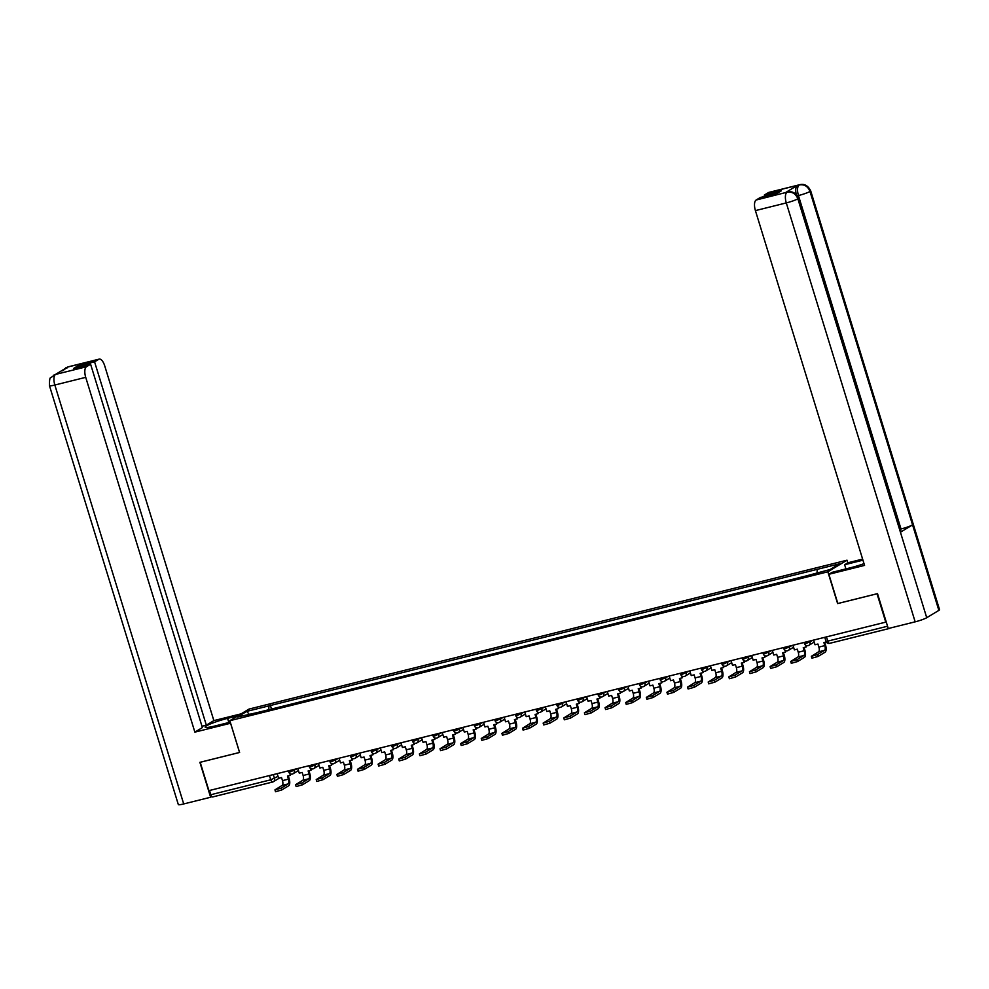 <?xml version="1.0" encoding="UTF-8"?>
<svg xmlns="http://www.w3.org/2000/svg" width="989" height="989" viewBox="0 0 989 989"><rect width="100%" height="100%" fill="white"/><g stroke="black" fill="none" stroke-linecap="round" stroke-linejoin="round"><path stroke-width="1.48" d="M847.82 562.803L847.017 560.194L248.993 709.088L229.831 720.697L827.842 571.803L837.621 603.587L877.033 593.771L885.761 622.13L208.914 790.631L200.198 762.284L239.61 752.468L229.831 720.697M272.42 782.052L212.833 796.887A3.004 1.261 -104 0 1 212.684 796.949A3.004 1.261 -104 0 1 210.842 794.711L270.751 779.802L278.033 776.328M209.532 790.483L210.842 794.711M889.012 628.349A3.004 1.261 76 0 0 889.519 628.435A3.004 1.261 76 0 0 889.667 628.374L890.224 628.04M817.025 572.755L817.26 569.343L839.476 563.817L830.092 569.503L806.567 575.833L258.265 712.34L237.36 717.074L246.756 711.388L268.971 705.862L268.699 709.743M817.26 569.343L268.971 705.862M847.017 560.194L827.842 571.803M271.505 709.039L270.281 705.058M249.08 714.157L246.756 711.388M813.588 640.093L815.023 644.754L817.928 644.024L818.867 647.09A4.055 1.694 -104 0 1 818.546 651.85L811.339 656.313L817.544 654.582L818.113 656.436L811.907 658.167L811.339 656.313M826.285 641.948L823.886 642.541L824.826 645.607A4.055 1.694 -104 0 1 824.505 650.366L817.544 654.582M818.113 656.436L825.073 652.221A6.008 2.522 76 0 0 825.555 645.162L824.678 642.343M828.856 574.288L864.559 565.399L755.411 210.608A9.012 3.771 -104 0 1 756.128 200.025L787.603 192.064C792.251 190.939 795.885 192.966 798.519 198.134L901.09 531.563A9.235 1.076 162.9 0 1 900.435 532.23L926.73 617.717A9.235 1.076 162.9 0 1 915.159 621.834L888.258 628.534L877.515 593.623L837.844 603.5L828.856 574.288L832.07 572.347L850.849 567.661A16.887 1.978 -17.1 0 0 864.015 563.643M845.916 568.898L844.643 564.719L847.857 562.778L862.618 559.106M844.643 564.719L862.952 560.17M756.128 200.025L760.294 197.503L777.354 193.251L781.322 190.852L764.262 195.105L768.428 192.583A9.012 3.771 -104 0 1 768.886 192.385L799.755 184.696A9.012 3.771 76 0 0 799.31 184.894L768.428 192.583M799.755 184.696C804.378 183.571 808.013 185.598 810.671 190.778L939.55 609.681A9.235 1.076 162.9 0 1 938.858 610.374L912.563 524.887A9.235 1.076 162.9 0 1 901.016 528.979L798.444 195.55L797.418 195.81M926.73 617.717L938.858 610.374M798.519 198.134A9.235 1.076 162.9 0 1 797.863 198.814L900.435 532.23L912.563 524.887L809.991 191.47C807.939 186.389 804.416 184.189 799.421 184.894L799.31 184.894M796.219 194.363A9.012 3.771 -104 0 1 797.381 185.413L785.365 192.694A9.012 3.771 -104 0 1 785.822 192.509L787.603 192.064M764.262 195.105L764.67 196.415M900.349 529.14L901.016 528.979M915.159 621.834L786.292 202.918A9.235 1.076 162.9 0 0 797.863 198.814C795.799 193.733 792.276 191.545 787.281 192.249M228.855 722.526L227.581 718.36A16.887 1.978 -17.1 0 0 205.156 727.125A16.887 1.978 -17.1 0 0 215.009 725.975L230.289 722.168M227.581 718.36L237.966 715.764M241.18 713.823L213.859 720.622L206.342 725.172L94.573 361.838L98.727 359.316L67.598 367.08L55.458 374.448L86.439 366.758A9.012 3.771 76 0 0 85.722 377.341L54.84 385.03L183.707 803.946L210.62 797.245L199.889 762.334L239.561 752.456L230.573 723.243L194.87 732.132L85.722 377.341M201.979 726.26L206.342 725.172M77.908 367.401L77.513 366.078L73.545 368.489L90.605 364.236L202.386 727.583L194.87 732.132M213.859 720.622L104.71 365.831A9.012 3.771 76 0 0 99.184 359.118A9.012 3.771 76 0 0 98.727 359.316M183.707 803.946A9.235 1.076 162.9 0 1 178.329 804.576L49.45 385.661A9.235 1.076 162.9 0 0 54.84 385.03A9.012 3.771 -104 0 1 55.557 374.448M211.782 796.541L210.62 797.245M90.605 364.236L86.439 366.758M77.513 366.078L94.573 361.838M66.708 368.328L67.709 367.08M62.616 370.813L67.586 367.092M49.45 385.661C49.413 380.073 49.858 377.402 50.81 377.662L55.446 374.448M792.955 645.224L794.39 649.884L797.295 649.167L798.247 652.221A4.055 1.694 -104 0 1 797.913 656.98L790.706 661.456L796.911 659.725L797.48 661.567L791.274 663.31L790.706 661.456M805.602 645.149L806.159 646.954L803.253 647.684L804.193 650.737A4.055 1.694 -104 0 1 803.872 655.509L796.911 659.725M806.159 646.954L806.616 645.632M797.48 661.567L804.44 657.351A6.008 2.522 76 0 0 804.922 650.305L804.057 647.486M772.322 650.366L773.757 655.027L776.674 654.298L777.614 657.364A4.055 1.694 -104 0 1 777.292 662.123L770.072 666.586L776.278 664.855L776.847 666.71L770.654 668.44L770.072 666.586M784.982 650.292L785.526 652.097L782.62 652.814L783.56 655.88A4.055 1.694 -104 0 1 783.239 660.64L776.278 664.855M785.526 652.097L785.983 650.774M776.847 666.71L783.807 662.494A6.008 2.522 76 0 0 784.289 655.435L783.424 652.616M751.702 655.497L753.136 660.158L756.041 659.428L756.981 662.494A4.055 1.694 -104 0 1 756.659 667.254L749.452 671.729L755.645 669.998L756.226 671.84L750.021 673.583L749.452 671.729M764.349 655.423L764.905 657.228L761.987 657.957L762.927 661.011A4.055 1.694 -104 0 1 762.606 665.782L755.645 669.998M764.905 657.228L765.35 655.905M756.226 671.84L763.174 667.624A6.008 2.522 76 0 0 763.656 660.578L762.791 657.759M731.069 660.64L732.503 665.3L735.408 664.571L736.348 667.637A4.055 1.694 -104 0 1 736.026 672.396L728.819 676.859L735.025 675.128L735.593 676.983L729.388 678.714L728.819 676.859M743.716 660.565L744.272 662.37L741.354 663.087L742.306 666.153A4.055 1.694 -104 0 1 741.973 670.913L735.025 675.128M744.272 662.37L744.729 661.048M735.593 676.983L742.554 672.767A6.008 2.522 76 0 0 743.023 665.708L742.158 662.89M710.436 665.77L711.87 670.431L714.775 669.701L715.727 672.767A4.055 1.694 -104 0 1 715.393 677.527L708.186 682.002L714.392 680.259L714.96 682.113L708.754 683.856L708.186 682.002M723.083 665.696L723.639 667.501L720.734 668.23L721.673 671.284A4.055 1.694 -104 0 1 721.352 676.056L714.392 680.259M723.639 667.501L724.096 666.178M714.96 682.113L721.921 677.898A6.008 2.522 76 0 0 722.403 670.851L721.525 668.02M689.803 670.913L691.237 675.574L694.154 674.844L695.094 677.91A4.055 1.694 -104 0 1 694.76 682.67L687.553 687.132L693.759 685.402L694.327 687.256L688.121 688.987L687.553 687.132M702.45 670.839L703.006 672.631L700.101 673.361L701.04 676.427A4.055 1.694 -104 0 1 700.719 681.186L693.759 685.402M703.006 672.631L703.463 671.321M694.327 687.256L701.288 683.04A6.008 2.522 76 0 0 701.77 675.981L700.904 673.163M669.182 676.043L670.604 680.704L673.521 679.975L674.461 683.04A4.055 1.694 -104 0 1 674.139 687.8L666.932 692.275L673.126 690.532L673.694 692.387L667.501 694.13L666.932 692.275M681.829 675.969L682.373 677.774L679.468 678.503L680.407 681.557A4.055 1.694 -104 0 1 680.086 686.317L673.126 690.532M682.373 677.774L682.83 676.451M673.694 692.387L680.655 688.171A6.008 2.522 76 0 0 681.137 681.124L680.271 678.293M648.549 681.186L649.983 685.834L652.888 685.117L653.828 688.183A4.055 1.694 -104 0 1 653.506 692.943L646.299 697.406L652.505 695.675L653.074 697.529L646.868 699.26L646.299 697.406M661.196 681.112L661.752 682.904L658.835 683.634L659.787 686.7A4.055 1.694 -104 0 1 659.453 691.459L652.505 695.675M661.752 682.904L662.197 681.582M653.074 697.529L660.022 693.314A6.008 2.522 76 0 0 660.504 686.255L659.638 683.436M627.916 686.317L629.35 690.977L632.255 690.248L633.195 693.314A4.055 1.694 -104 0 1 632.873 698.073L625.666 702.549L631.872 700.805L632.441 702.66L626.235 704.391L625.666 702.549M640.563 686.242L641.119 688.047L638.214 688.777L639.154 691.83A4.055 1.694 -104 0 1 638.82 696.59L631.872 700.805M641.119 688.047L641.577 686.725M632.441 702.66L639.401 698.444A6.008 2.522 76 0 0 639.883 691.398L639.005 688.567M607.283 691.459L608.717 696.108L611.622 695.391L612.574 698.457A4.055 1.694 -104 0 1 612.24 703.216L605.033 707.679L611.239 705.948L611.808 707.803L605.602 709.533L605.033 707.679M619.93 691.385L620.486 693.178L617.581 693.907L618.521 696.973A4.055 1.694 -104 0 1 618.199 701.733L611.239 705.948M620.486 693.178L620.944 691.855M611.808 707.803L618.768 703.587A6.008 2.522 76 0 0 619.25 696.528L618.372 693.709M586.65 696.59L588.084 701.25L591.002 700.521L591.941 703.587A4.055 1.694 -104 0 1 591.62 708.347L584.4 712.822L590.606 711.079L591.175 712.933L584.969 714.664L584.4 712.822M599.297 696.516L599.853 698.321L596.948 699.038L597.888 702.103A4.055 1.694 -104 0 1 597.566 706.863L590.606 711.079M599.853 698.321L600.311 696.998M591.175 712.933L598.135 708.717A6.008 2.522 76 0 0 598.617 701.671L597.752 698.84M566.029 701.733L567.451 706.381L570.369 705.664L571.308 708.73A4.055 1.694 -104 0 1 570.987 713.489L563.779 717.952L569.973 716.221L570.542 718.076L564.348 719.807L563.779 717.952M578.676 701.658L579.233 703.451L576.315 704.18L577.255 707.246A4.055 1.694 -104 0 1 576.933 712.006L569.973 716.221M579.233 703.451L579.678 702.128M570.542 718.076L577.502 713.86A6.008 2.522 76 0 0 577.984 706.801L577.119 703.983M545.396 706.863L546.83 711.524L549.736 710.794L550.675 713.86A4.055 1.694 -104 0 1 550.354 718.62L543.146 723.095L549.352 721.352L549.921 723.206L543.715 724.937L543.146 723.095M558.043 706.789L558.6 708.594L555.682 709.311L556.634 712.377A4.055 1.694 -104 0 1 556.3 717.136L549.352 721.352M558.6 708.594L559.057 707.271M549.921 723.206L556.869 718.991A6.008 2.522 76 0 0 557.351 711.944L556.486 709.113M524.763 712.006L526.197 716.654L529.103 715.937L530.042 719.003A4.055 1.694 -104 0 1 529.721 723.763L522.513 728.225L528.719 726.495L529.288 728.349L523.082 730.08L522.513 728.225M537.41 711.932L537.967 713.724L535.061 714.454L536.001 717.519A4.055 1.694 -104 0 1 535.679 722.279L528.719 726.495M537.967 713.724L538.424 712.401M529.288 728.349L536.248 724.133A6.008 2.522 76 0 0 536.73 717.074L535.853 714.256M504.13 717.136L505.564 721.797L508.47 721.068L509.422 724.133A4.055 1.694 -104 0 1 509.088 728.893L501.88 733.368L508.086 731.625L508.655 733.479L502.449 735.21L501.88 733.368M516.777 717.062L517.334 718.867L514.428 719.584L515.368 722.65A4.055 1.694 -104 0 1 515.046 727.409L508.086 731.625M517.334 718.867L517.791 717.544M508.655 733.479L515.615 729.264A6.008 2.522 76 0 0 516.097 722.217L515.232 719.386M483.497 722.279L484.931 726.927L487.849 726.21L488.789 729.276A4.055 1.694 -104 0 1 488.467 734.036L481.247 738.499L487.453 736.768L488.022 738.622L481.828 740.353L481.247 738.499M496.157 722.205L496.701 723.997L493.795 724.727L494.735 727.793A4.055 1.694 -104 0 1 494.413 732.552L487.453 736.768M496.701 723.997L497.158 722.675M488.022 738.622L494.982 734.407A6.008 2.522 76 0 0 495.464 727.348L494.599 724.529M462.877 727.409L464.311 732.07L467.216 731.341L468.156 734.407A4.055 1.694 -104 0 1 467.834 739.166L460.627 743.629L466.82 741.898L467.401 743.753L461.195 745.483L460.627 743.629M475.524 727.335L476.08 729.14L473.162 729.857L474.102 732.923A4.055 1.694 -104 0 1 473.78 737.683L466.82 741.898M476.08 729.14L476.525 727.817M467.401 743.753L474.349 739.537A6.008 2.522 76 0 0 474.831 732.49L473.966 729.659M442.244 732.552L443.678 737.201L446.583 736.484L447.523 739.537A4.055 1.694 -104 0 1 447.201 744.309L439.994 748.772L446.2 747.041L446.768 748.896L440.562 750.626L439.994 748.772M454.891 732.478L455.447 734.271L452.529 735L453.481 738.066A4.055 1.694 -104 0 1 453.147 742.826L446.2 747.041M455.447 734.271L455.904 732.948M446.768 748.896L453.716 744.68A6.008 2.522 76 0 0 454.198 737.621L453.333 734.802M421.611 737.683L423.045 742.343L425.95 741.614L426.902 744.68A4.055 1.694 -104 0 1 426.568 749.439L419.361 753.902L425.567 752.172L426.135 754.026L419.929 755.757L419.361 753.902M434.258 737.609L434.814 739.413L431.909 740.131L432.848 743.196A4.055 1.694 -104 0 1 432.527 747.956L425.567 752.172M434.814 739.413L435.271 738.091M426.135 754.026L433.095 749.81A6.008 2.522 76 0 0 433.578 742.751L432.7 739.933M400.978 742.826L402.412 747.474L405.317 746.757L406.269 749.81A4.055 1.694 -104 0 1 405.935 754.582L398.728 759.045L404.934 757.314L405.502 759.156L399.296 760.9L398.728 759.045M413.625 742.739L414.181 744.544L411.276 745.273L412.215 748.339A4.055 1.694 -104 0 1 411.894 753.099L404.934 757.314M414.181 744.544L414.638 743.221M405.502 759.156L412.462 754.953A6.008 2.522 76 0 0 412.945 747.894L412.079 745.076M380.345 747.956L381.779 752.617L384.696 751.887L385.636 754.953A4.055 1.694 -104 0 1 385.314 759.713L378.095 764.176L384.301 762.445L384.869 764.299L378.676 766.03L378.095 764.176M393.004 747.882L393.548 749.687L390.643 750.404L391.582 753.47A4.055 1.694 -104 0 1 391.261 758.229L384.301 762.445M393.548 749.687L394.005 748.364M384.869 764.299L391.829 760.084A6.008 2.522 76 0 0 392.312 753.025L391.446 750.206M359.724 753.099L361.158 757.747L364.063 757.03L365.003 760.084A4.055 1.694 -104 0 1 364.681 764.856L357.474 769.318L363.668 767.588L364.249 769.43L358.043 771.173L357.474 769.318M372.371 753.012L372.927 754.817L370.01 755.547L370.962 758.612A4.055 1.694 -104 0 1 370.628 763.372L363.668 767.588M372.927 754.817L373.372 753.494M364.249 769.43L371.196 765.214A6.008 2.522 76 0 0 371.679 758.167L370.813 755.349M339.091 758.229L340.525 762.89L343.43 762.16L344.37 765.226A4.055 1.694 -104 0 1 344.048 769.986L336.841 774.449L343.047 772.718L343.616 774.572L337.41 776.303L336.841 774.449M351.738 758.155L352.294 759.96L349.377 760.677L350.329 763.743A4.055 1.694 -104 0 1 349.995 768.502L343.047 772.718M352.294 759.96L352.752 758.637M343.616 774.572L350.576 770.357A6.008 2.522 76 0 0 351.046 763.298L350.18 760.479M318.458 763.36L319.892 768.02L322.797 767.303L323.749 770.357A4.055 1.694 -104 0 1 323.415 775.116L316.208 779.592L322.414 777.861L322.983 779.703L316.777 781.446L316.208 779.592M331.105 763.285L331.661 765.09L328.756 765.82L329.696 768.873A4.055 1.694 -104 0 1 329.374 773.645L322.414 777.861M331.661 765.09L332.119 763.768M322.983 779.703L329.943 775.487A6.008 2.522 76 0 0 330.425 768.441L329.547 765.622M297.825 768.502L299.259 773.163L302.177 772.434L303.116 775.5A4.055 1.694 -104 0 1 302.782 780.259L295.575 784.722L301.781 782.991L302.35 784.846L296.144 786.576L295.575 784.722M310.472 768.428L311.028 770.233L308.123 770.95L309.062 774.016A4.055 1.694 -104 0 1 308.741 778.776L301.781 782.991M311.028 770.233L311.486 768.91M302.35 784.846L309.31 780.63A6.008 2.522 76 0 0 309.792 773.571L308.927 770.752M277.204 773.633L278.626 778.294L281.544 777.564L282.483 780.63A4.055 1.694 -104 0 1 282.162 785.39L274.954 789.865L281.148 788.134L281.717 789.976L275.523 791.719L274.954 789.865M289.851 773.559L290.395 775.364L287.49 776.093L288.429 779.147A4.055 1.694 -104 0 1 288.108 783.918L281.148 788.134M290.395 775.364L290.853 774.041M281.717 789.976L288.677 785.761A6.008 2.522 76 0 0 289.159 778.714L288.293 775.895M288.392 770.851L288.751 772.026L290.494 771.816L297.318 768.626M293.956 769.467L294.265 770.48A3.004 2.707 58.8 0 1 292.497 773.991M309.013 765.721L309.372 766.883L311.127 766.673L317.939 763.496M314.576 764.336L314.898 765.338A3.004 2.707 58.8 0 1 313.117 768.849M329.646 760.578L330.005 761.753L331.76 761.542L338.572 758.353M335.209 759.193L335.518 760.207A3.004 2.707 58.8 0 1 333.75 763.718M350.279 755.448L350.638 756.61L352.393 756.4L359.205 753.222M355.842 754.063L356.151 755.064A3.004 2.707 58.8 0 1 354.383 758.575M370.912 750.305L371.271 751.479L373.026 751.269L379.838 748.08M376.475 748.92L376.784 749.934A3.004 2.707 58.8 0 1 375.016 753.445M391.545 745.174L391.904 746.336L393.647 746.139L400.471 742.949M397.096 743.79L397.417 744.791A3.004 2.707 58.8 0 1 395.649 748.302M412.166 740.032L412.524 741.206L414.28 740.996L421.091 737.806M417.729 738.647L418.038 739.661A3.004 2.707 58.8 0 1 416.27 743.172M432.799 734.901L433.157 736.063L434.913 735.865L441.724 732.676M438.362 733.517L438.671 734.53A3.004 2.707 58.8 0 1 436.903 738.029M453.432 729.758L453.79 730.933L455.546 730.723L462.358 727.545M458.995 728.374L459.304 729.388A3.004 2.707 58.8 0 1 457.536 732.898M474.065 724.628L474.423 725.79L476.166 725.592L482.991 722.403M479.628 723.243L479.937 724.257A3.004 2.707 58.8 0 1 478.169 727.756M494.685 719.485L495.056 720.66L496.799 720.449L503.611 717.272M500.249 718.101L500.57 719.114A3.004 2.707 58.8 0 1 498.802 722.625M515.318 714.355L515.677 715.517L517.432 715.319L524.244 712.129M520.882 712.97L521.191 713.984A3.004 2.707 58.8 0 1 519.423 717.482M535.951 709.212L536.31 710.386L538.065 710.176L544.877 706.999M541.515 707.827L541.824 708.841A3.004 2.707 58.8 0 1 540.056 712.352M556.584 704.081L556.943 705.244L558.698 705.046L565.51 701.856M562.148 702.697L562.457 703.711A3.004 2.707 58.8 0 1 560.689 707.209M577.217 698.939L577.576 700.113L579.319 699.903L586.143 696.726M582.781 697.554L583.09 698.568A3.004 2.707 58.8 0 1 581.322 702.079M597.838 693.808L598.209 694.97L599.952 694.773L606.764 691.583M603.401 692.424L603.723 693.437A3.004 2.707 58.8 0 1 601.955 696.936M618.471 688.665L618.83 689.84L620.585 689.63L627.397 686.453M624.034 687.281L624.343 688.295A3.004 2.707 58.8 0 1 622.576 691.806M639.104 683.535L639.463 684.697L641.218 684.499L648.03 681.31M644.667 682.15L644.976 683.164A3.004 2.707 58.8 0 1 643.209 686.675M659.737 678.392L660.096 679.567L661.851 679.356L668.663 676.179M665.3 677.008L665.609 678.021A3.004 2.707 58.8 0 1 663.842 681.532M680.37 673.262L680.729 674.424L682.472 674.226L689.296 671.036M685.933 671.877L686.242 672.891A3.004 2.707 58.8 0 1 684.475 676.402M700.991 668.131L701.349 669.293L703.105 669.083L709.917 665.906M706.554 666.734L706.875 667.748A3.004 2.707 58.8 0 1 705.095 671.259M721.624 662.989L721.982 664.163L723.738 663.953L730.55 660.763M727.187 661.604L727.496 662.618A3.004 2.707 58.8 0 1 725.728 666.129M742.257 657.858L742.615 659.02L744.371 658.81L751.183 655.633M747.82 656.473L748.129 657.475A3.004 2.707 58.8 0 1 746.361 660.986M762.89 652.715L763.248 653.89L765.004 653.68L771.816 650.49M768.453 651.331L768.762 652.344A3.004 2.707 58.8 0 1 766.994 655.855M783.523 647.585L783.881 648.747L785.625 648.537L792.449 645.36M789.074 646.2L789.395 647.202A3.004 2.707 58.8 0 1 787.627 650.713M804.144 642.442L804.502 643.616L806.258 643.406L813.069 640.217M809.707 641.057L810.016 642.071A3.004 2.707 58.8 0 1 808.248 645.582M273.323 774.61L274.509 778.467A3.004 2.707 -121.2 0 1 272.741 781.978A3.004 1.261 -104 0 1 272.593 782.039A3.004 1.261 -104 0 1 270.751 779.802L269.441 775.574M889.358 628.46L829.759 643.295A3.004 1.261 -104 0 1 829.61 643.357A3.004 1.261 -104 0 1 827.768 641.119L887.541 626.235M824.777 637.312L826.013 641.329L827.768 641.119L826.458 636.891M824.826 645.607L818.867 647.09M824.505 650.366L818.546 651.85M797.381 185.413L799.409 184.894M787.157 192.249L785.365 192.694M787.009 192.336A9.012 3.771 -104 0 0 786.292 202.918L755.411 210.608M810.671 190.778A9.235 1.076 162.9 0 1 809.991 191.47A9.235 1.076 162.9 0 1 798.444 195.55C797.023 190.308 797.258 186.785 799.161 184.98M65.534 367.945L68.303 366.808A9.012 3.771 76 0 0 67.858 367.006M53.418 375.288L55.705 374.361M804.193 650.737L798.247 652.221M803.872 655.509L797.913 656.98M783.56 655.88L777.614 657.364M783.239 660.64L777.292 662.123M762.927 661.011L756.981 662.494M762.606 665.782L756.659 667.254M742.306 666.153L736.348 667.637M741.973 670.913L736.026 672.396M721.673 671.284L715.727 672.767M721.352 676.056L715.393 677.527M701.04 676.427L695.094 677.91M700.719 681.186L694.76 682.67M680.407 681.557L674.461 683.04M680.086 686.317L674.139 687.8M659.787 686.7L653.828 688.183M659.453 691.459L653.506 692.943M639.154 691.83L633.195 693.314M638.82 696.59L632.873 698.073M618.521 696.973L612.574 698.457M618.199 701.733L612.24 703.216M597.888 702.103L591.941 703.587M597.566 706.863L591.62 708.347M577.255 707.246L571.308 708.73M576.933 712.006L570.987 713.489M556.634 712.377L550.675 713.86M556.3 717.136L550.354 718.62M536.001 717.519L530.042 719.003M535.679 722.279L529.721 723.763M515.368 722.65L509.422 724.133M515.046 727.409L509.088 728.893M494.735 727.793L488.789 729.276M494.413 732.552L488.467 734.036M474.102 732.923L468.156 734.407M473.78 737.683L467.834 739.166M453.481 738.066L447.523 739.537M453.147 742.826L447.201 744.309M432.848 743.196L426.902 744.68M432.527 747.956L426.568 749.439M412.215 748.339L406.269 749.81M411.894 753.099L405.935 754.582M391.582 753.47L385.636 754.953M391.261 758.229L385.314 759.713M370.962 758.612L365.003 760.084M370.628 763.372L364.681 764.856M350.329 763.743L344.37 765.226M349.995 768.502L344.048 769.986M329.696 768.873L323.749 770.357M329.374 773.645L323.415 775.116M309.062 774.016L303.116 775.5M308.741 778.776L302.782 780.259M288.429 779.147L282.483 780.63M288.108 783.918L282.162 785.39M804.502 643.616A3.004 3.004 0 0 0 808.928 645.298L814.207 642.096M783.881 648.747A3.004 3.004 0 0 0 788.307 650.428L793.574 647.239M763.248 653.89A3.004 3.004 0 0 0 767.674 655.571L772.941 652.369M742.615 659.02A3.004 3.004 0 0 0 747.041 660.701L752.32 657.512M721.982 664.163A3.004 3.004 0 0 0 726.408 665.844L731.687 662.642M701.349 669.293A3.004 3.004 0 0 0 705.775 670.975L711.054 667.785M680.729 674.424A3.004 3.004 0 0 0 685.154 676.117L690.421 672.916M660.096 679.567A3.004 3.004 0 0 0 664.521 681.248L669.788 678.058M639.463 684.697A3.004 3.004 0 0 0 643.888 686.391L649.167 683.189M618.83 689.84A3.004 3.004 0 0 0 623.255 691.521L628.534 688.332M598.209 694.97A3.004 3.004 0 0 0 602.622 696.664L607.901 693.462M577.576 700.113A3.004 3.004 0 0 0 582.002 701.794L587.268 698.605M556.943 705.244A3.004 3.004 0 0 0 561.369 706.937L566.648 703.735M536.31 710.386A3.004 3.004 0 0 0 540.736 712.068L546.015 708.878M515.677 715.517A3.004 3.004 0 0 0 520.103 717.21L525.382 714.009M495.056 720.66A3.004 3.004 0 0 0 499.482 722.341L504.749 719.151M474.423 725.79A3.004 3.004 0 0 0 478.849 727.484L484.116 724.282M453.79 730.933A3.004 3.004 0 0 0 458.216 732.614L463.495 729.425M433.157 736.063A3.004 3.004 0 0 0 437.583 737.757L442.862 734.555M412.524 741.206A3.004 3.004 0 0 0 416.95 742.887L422.229 739.685M391.904 746.336A3.004 3.004 0 0 0 396.329 748.018L401.596 744.828M371.271 751.479A3.004 3.004 0 0 0 375.696 753.161L380.963 749.959M350.638 756.61A3.004 3.004 0 0 0 355.063 758.291L360.342 755.101M330.005 761.753A3.004 3.004 0 0 0 334.43 763.434L339.709 760.232M309.372 766.883A3.004 3.004 0 0 0 313.797 768.564L319.076 765.375M288.751 772.026A3.004 3.004 0 0 0 293.177 773.707L298.443 770.505M279.294 778.133L273.421 781.693A3.004 3.004 0 0 1 272.593 782.039L212.684 796.949M889.519 628.435L829.61 643.357A3.004 3.004 0 0 1 826.013 641.329M99.184 359.118L68.303 366.808M56.15 374.176L57.696 373.793"/></g></svg>
